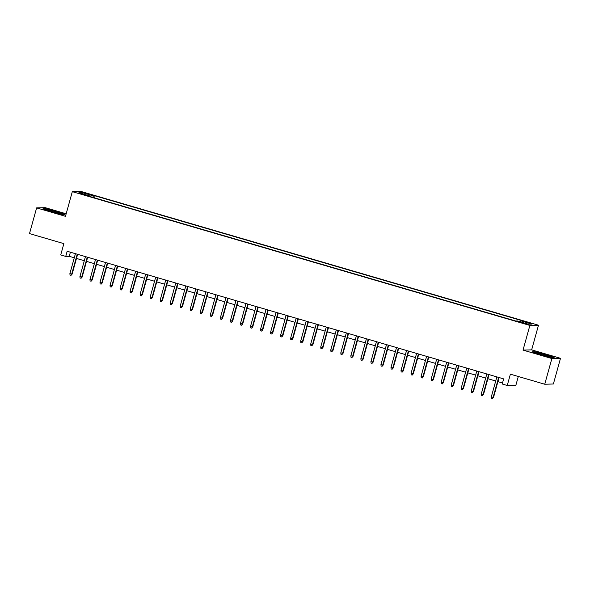<?xml version="1.0" encoding="UTF-8"?>
<svg xmlns="http://www.w3.org/2000/svg" width="590" height="590" viewBox="0 0 590 590"><rect width="100%" height="100%" fill="white"/><g stroke="black" fill="none" stroke-linecap="round" stroke-linejoin="round"><path stroke-width="0.89" d="M80.926 193.992L84.967 194.884L80.926 193.992M66.176 213.787L45.253 207.665L36.624 207.894L29.5 233.588L63.867 243.633L60.733 254.939L65.748 256.407L69.244 256.311L74.281 257.786M538.493 325.208L80.941 191.433L72.312 191.662L529.872 325.437L538.493 325.208L531.649 349.87L523.028 350.099L551.879 358.536L560.5 358.307L531.649 349.87M560.5 358.307L553.376 384.001L544.747 384.23L510.387 374.178L507.245 385.484L515.874 385.263L518.3 376.494M551.879 358.536L544.747 384.23M507.245 385.484L502.23 384.016L503.654 378.883L67.172 251.266L65.748 256.407M524.997 323.357L518.875 321.845L523.551 323.394L527.467 324.257L524.997 323.357L524.886 323.763M89.879 196.507L89.909 195.991L88.271 196.035L515.726 321.012L517.356 320.967L528.397 324.19L531.937 324.102L520.904 320.872L522.534 320.827L95.078 195.858L93.449 195.902L92.726 197.34M89.909 195.991L78.868 192.768L82.408 192.672L93.449 195.902M523.028 350.099L529.872 325.437M36.624 207.894L65.475 216.323L72.312 191.662M76.471 258.427L84.318 260.721M86.509 261.363L94.348 263.656M96.546 264.298L104.386 266.592M106.576 267.226L114.423 269.519M116.614 270.161L124.453 272.455M126.644 273.096L134.491 275.39M136.681 276.031L144.521 278.325M146.711 278.967L154.558 281.253M156.748 281.895L164.588 284.188M166.778 284.83L174.625 287.124M176.816 287.765L184.655 290.059M186.853 290.7L194.693 292.994M196.883 293.628L204.73 295.922M206.92 296.564L214.76 298.857M216.95 299.499L224.797 301.792M226.988 302.434L234.827 304.728M237.018 305.369L244.865 307.663M247.055 308.297L254.895 310.591M257.085 311.232L264.932 313.526M267.123 314.168L274.962 316.461M277.16 317.103L285 319.397M287.19 320.038L295.037 322.324M297.227 322.966L305.067 325.26M307.257 325.901L315.104 328.195M317.295 328.837L325.134 331.13M327.325 331.772L335.172 334.065M337.362 334.7L345.202 336.993M347.392 337.635L355.239 339.929M357.429 340.57L365.269 342.864M367.467 343.505L375.306 345.799M377.497 346.441L385.344 348.727M387.534 349.369L395.374 351.662M397.564 352.304L405.411 354.597M407.601 355.239L415.441 357.533M417.632 358.174L425.478 360.468M427.669 361.102L435.509 363.396M437.699 364.037L445.546 366.331M447.736 366.973L455.576 369.266M457.774 369.908L465.613 372.202M467.804 372.843L475.651 375.129M477.841 375.771L485.681 378.065M487.871 378.706L495.718 381M497.908 381.642L502.518 382.991M70.387 252.203L69.244 256.311M520.409 321.86L520.904 320.872M94.525 197.864L95.078 195.858M82.408 192.672L82.873 193.94M545.743 354.538L534.761 351.743L532.165 351.81L540.543 354.679L551.525 357.474L554.128 357.407L545.676 354.774M43.004 208.794L51.382 211.663L62.363 214.458L64.966 214.391L56.581 211.522L45.6 208.727L43.004 208.794M498.661 377.423L493.137 397.35L493.55 397.336L492.458 398.567L493.137 397.35L491.33 396.819L496.854 376.892M493.55 397.336L499.044 377.534M492.458 398.567L491.448 398.272L491.33 396.819M541.568 354.856A6.947 0.45 15.5 0 0 549.725 356.707A6.947 0.45 15.5 0 0 544.6 354.774A6.947 0.45 15.5 0 0 536.421 353.019A6.947 0.45 15.5 0 0 541.568 354.856M532.976 352.09L534.96 352.038L545.602 354.745L553.435 357.422M58.816 213.469A6.947 0.45 15.5 0 0 60.564 213.691A6.947 0.45 15.5 0 0 56.788 212.164A6.947 0.45 15.5 0 0 49.036 210.129A6.947 0.45 15.5 0 0 47.259 210.003A6.947 0.45 15.5 0 0 51.765 211.648A6.947 0.45 15.5 0 0 58.816 213.469M43.815 209.074L45.799 209.022L56.441 211.729L64.273 214.406M488.623 374.488L483.099 394.415L483.52 394.408L482.421 395.632L483.099 394.415L481.293 393.891L486.824 373.957M483.52 394.408L489.014 374.598M482.421 395.632L481.418 395.337L481.293 393.891M478.593 371.553L473.062 391.48L473.482 391.472L472.384 392.697L473.062 391.48L471.263 390.956L476.786 371.022M473.482 391.472L478.977 371.663M472.384 392.697L471.38 392.409L471.263 390.956M468.556 368.617L463.032 388.552L463.452 388.537L462.353 389.769L463.032 388.552L461.225 388.021L466.749 368.094M463.452 388.537L468.947 368.735M462.353 389.769L461.351 389.474L461.225 388.021M458.526 365.682L452.995 385.617L453.415 385.602L452.316 386.834L452.995 385.617L451.188 385.086L456.719 365.158M453.415 385.602L458.909 365.8M452.316 386.834L451.313 386.538L451.188 385.086M448.489 362.754L442.965 382.681L443.385 382.674L442.286 383.898L442.965 382.681L441.158 382.15L446.682 362.223M443.385 382.674L448.872 362.865M442.286 383.898L441.283 383.603L441.158 382.15M438.459 359.819L432.927 379.746L433.348 379.739L432.249 380.963L432.927 379.746L431.12 379.223L436.652 359.288M433.348 379.739L438.842 359.93M432.249 380.963L431.246 380.668L431.12 379.223M428.421 356.884L422.897 376.818L423.318 376.804L422.219 378.028L422.897 376.818L421.09 376.287L426.614 356.36M423.318 376.804L428.805 356.994M422.219 378.028L421.216 377.74L421.09 376.287M418.391 353.948L412.86 373.883L413.28 373.868L412.181 375.1L412.86 373.883L411.053 373.352L416.584 353.425M413.28 373.868L418.775 354.066M412.181 375.1L411.178 374.805L411.053 373.352M408.354 351.021L402.83 370.948L403.243 370.933L402.151 372.165L402.83 370.948L401.023 370.417L406.547 350.49M403.243 370.933L408.737 351.131M402.151 372.165L401.141 371.87L401.023 370.417M398.316 348.085L392.793 368.013L393.213 368.005L392.114 369.229L392.793 368.013L390.986 367.489L396.517 347.554M393.213 368.005L398.707 348.196M392.114 369.229L391.111 368.934L390.986 367.489M388.286 345.15L382.755 365.077L383.175 365.07L382.077 366.294L382.755 365.077L380.956 364.554L386.479 344.619M383.175 365.07L388.67 345.261M382.077 366.294L381.074 366.007L380.956 364.554M378.249 342.215L372.725 362.149L373.146 362.135L372.047 363.366L372.725 362.149L370.918 361.618L376.442 341.691M373.146 362.135L378.64 342.325M372.047 363.366L371.044 363.071L370.918 361.618M368.219 339.28L362.688 359.214L363.108 359.199L362.009 360.431L362.688 359.214L360.881 358.683L366.412 338.756M363.108 359.199L368.603 339.398M362.009 360.431L361.006 360.136L360.881 358.683M358.182 336.352L352.658 356.279L353.078 356.272L351.979 357.496L352.658 356.279L350.851 355.748L356.375 335.821M353.078 356.272L358.565 336.462M351.979 357.496L350.976 357.201L350.851 355.748M348.152 333.416L342.62 353.344L343.041 353.336L341.942 354.56L342.62 353.344L340.814 352.82L346.345 332.885M343.041 353.336L348.535 333.527M341.942 354.56L340.939 354.266L340.814 352.82M338.114 330.481L332.59 350.408L333.011 350.401L331.912 351.625L332.59 350.408L330.784 349.885L336.307 329.95M333.011 350.401L338.498 330.592M331.912 351.625L330.909 351.338L330.784 349.885M328.084 327.546L322.553 347.481L322.973 347.466L321.875 348.697L322.553 347.481L320.746 346.95L326.277 327.022M322.973 347.466L328.468 327.664M321.875 348.697L320.872 348.402L320.746 346.95M318.047 324.618L312.523 344.545L312.936 344.531L311.844 345.762L312.523 344.545L310.716 344.014L316.24 324.087M312.936 344.531L318.43 324.729M311.844 345.762L310.842 345.467L310.716 344.014M308.01 321.683L302.486 341.61L302.906 341.603L301.807 342.827L302.486 341.61L300.679 341.086L306.21 321.152M302.906 341.603L308.4 321.793M301.807 342.827L300.804 342.532L300.679 341.086M297.98 318.748L292.448 338.675L292.869 338.667L291.77 339.892L292.448 338.675L290.649 338.151L296.173 318.217M292.869 338.667L298.363 318.858M291.77 339.892L290.767 339.604L290.649 338.151M287.942 315.812L282.418 335.747L282.839 335.732L281.74 336.964L282.418 335.747L280.611 335.216L286.135 315.289M282.839 335.732L288.333 315.923M281.74 336.964L280.737 336.669L280.611 335.216M277.912 312.877L272.381 332.812L272.801 332.797L271.702 334.029L272.381 332.812L270.574 332.281L276.105 312.353M272.801 332.797L278.296 312.995M271.702 334.029L270.699 333.733L270.574 332.281M267.875 309.949L262.351 329.876L262.771 329.869L261.672 331.093L262.351 329.876L260.544 329.345L266.068 309.418M262.771 329.869L268.258 310.06M261.672 331.093L260.669 330.798L260.544 329.345M257.845 307.014L252.314 326.941L252.734 326.934L251.635 328.158L252.314 326.941L250.507 326.418L256.038 306.483M252.734 326.934L258.228 307.125M251.635 328.158L250.632 327.863L250.507 326.418M247.807 304.079L242.284 324.006L242.704 323.999L241.605 325.223L242.284 324.006L240.477 323.482L246.001 303.548M242.704 323.999L248.191 304.189M241.605 325.223L240.602 324.935L240.477 323.482M237.777 301.143L232.246 321.078L232.667 321.063L231.568 322.295L232.246 321.078L230.439 320.547L235.97 300.62M232.667 321.063L238.161 301.261M231.568 322.295L230.565 322L230.439 320.547M227.74 298.208L222.216 318.143L222.629 318.128L221.538 319.36L222.216 318.143L220.409 317.612L225.933 297.685M222.629 318.128L228.124 298.326M221.538 319.36L220.535 319.065L220.409 317.612M217.703 295.28L212.179 315.207L212.599 315.2L211.5 316.424L212.179 315.207L210.372 314.684L215.903 294.749M212.599 315.2L218.094 295.391M211.5 316.424L210.497 316.129L210.372 314.684M207.673 292.345L202.141 312.272L202.562 312.265L201.463 313.489L202.141 312.272L200.342 311.749L205.866 291.814M202.562 312.265L208.056 292.456M201.463 313.489L200.46 313.194L200.342 311.749M197.635 289.41L192.111 309.344L192.532 309.33L191.433 310.554L192.111 309.344L190.305 308.813L195.828 288.886M192.532 309.33L198.026 289.52M191.433 310.554L190.43 310.266L190.305 308.813M187.605 286.475L182.074 306.409L182.494 306.394L181.396 307.626L182.074 306.409L180.267 305.878L185.798 285.951M182.494 306.394L187.989 286.593M181.396 307.626L180.393 307.331L180.267 305.878M177.568 283.547L172.044 303.474L172.464 303.467L171.366 304.691L172.044 303.474L170.237 302.943L175.761 283.016M172.464 303.467L177.951 283.657M171.366 304.691L170.363 304.396L170.237 302.943M167.538 280.611L162.007 300.539L162.427 300.531L161.328 301.756L162.007 300.539L160.2 300.015L165.731 280.08M162.427 300.531L167.921 280.722M161.328 301.756L160.325 301.461L160.2 300.015M157.501 277.676L151.977 297.603L152.397 297.596L151.298 298.82L151.977 297.603L150.17 297.08L155.694 277.145M152.397 297.596L157.884 277.787M151.298 298.82L150.295 298.533L150.17 297.08M147.471 274.741L141.939 294.675L142.36 294.661L141.261 295.892L141.939 294.675L140.132 294.144L145.664 274.217M142.36 294.661L147.854 274.859M141.261 295.892L140.258 295.597L140.132 294.144M137.433 271.806L131.909 291.74L132.322 291.726L131.231 292.957L131.909 291.74L130.102 291.209L135.626 271.282M132.322 291.726L137.817 271.924M131.231 292.957L130.228 292.662L130.102 291.209M127.396 268.878L121.872 288.805L122.292 288.798L121.193 290.022L121.872 288.805L120.065 288.274L125.596 268.347M122.292 288.798L127.787 268.988M121.193 290.022L120.19 289.727L120.065 288.274M117.366 265.943L111.834 285.87L112.255 285.862L111.156 287.087L111.834 285.87L110.035 285.346L115.559 265.411M112.255 285.862L117.749 266.053M111.156 287.087L110.153 286.792L110.035 285.346M107.328 263.007L101.805 282.942L102.225 282.927L101.126 284.151L101.805 282.942L99.998 282.411L105.522 262.484M102.225 282.927L107.719 263.118M101.126 284.151L100.123 283.864L99.998 282.411M97.298 260.072L91.767 280.007L92.188 279.992L91.089 281.224L91.767 280.007L89.96 279.476L95.492 259.548M92.188 279.992L97.682 260.19M91.089 281.224L90.086 280.929L89.96 279.476M87.261 257.144L81.737 277.071L82.158 277.057L81.059 278.288L81.737 277.071L79.93 276.54L85.454 256.613M82.158 277.057L87.652 257.255M81.059 278.288L80.056 277.993L79.93 276.54M77.231 254.209L71.7 274.136L72.12 274.129L71.021 275.353L71.7 274.136L69.893 273.613L75.424 253.678M72.12 274.129L77.615 254.32M71.021 275.353L70.018 275.058L69.893 273.613M522.674 323.136L522.792 322.708"/></g></svg>

